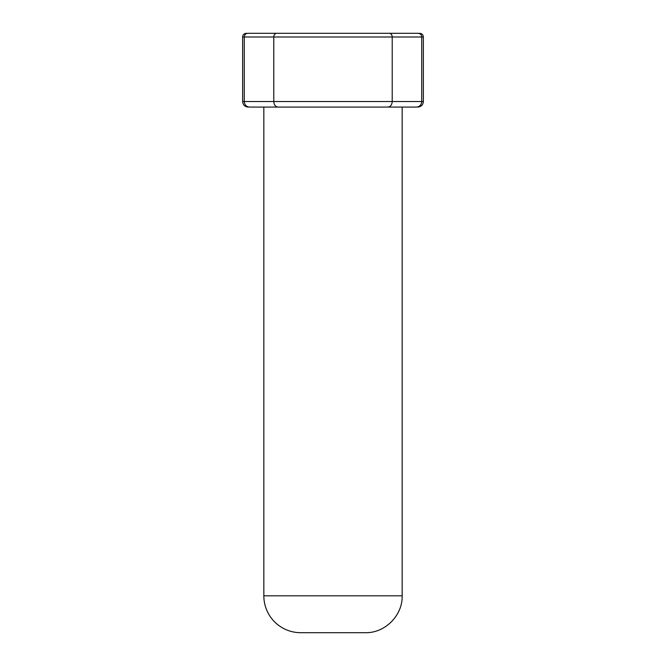 <?xml version="1.0" encoding="UTF-8"?>
<svg xmlns="http://www.w3.org/2000/svg" width="666" height="666" viewBox="0 0 666 666"><rect width="100%" height="100%" fill="white"/><g stroke="black" fill="none" stroke-linecap="round" stroke-linejoin="round"><path stroke-width="1" d="M412.862 33.3L418.223 33.3C420.346 33.508 421.511 34.74 421.728 36.988L423.368 36.988L423.368 101.54L242.632 101.54L242.632 36.988L273.784 36.988L273.784 101.54C274.051 104.912 275.491 106.76 278.097 107.076L387.903 107.076C390.509 106.76 391.949 104.912 392.216 101.54L392.216 36.988L421.728 36.988L421.728 101.54C421.403 104.912 419.647 106.76 416.466 107.076L249.534 107.076C246.353 106.76 244.597 104.912 244.272 101.54L244.272 36.988C244.489 34.74 245.654 33.508 247.777 33.3L372.927 33.3M249.534 107.076L278.097 107.076M387.903 107.076L416.466 107.076M276.665 33.3C274.916 33.508 273.959 34.74 273.784 36.988L392.216 36.988C392.041 34.74 391.084 33.508 389.335 33.3L247.777 33.3M418.223 33.3L389.335 33.3M263.836 595.812L402.164 595.812C402.714 615.467 384.931 633.249 365.276 632.7L300.724 632.7A36.888 36.888 0 0 1 263.836 595.812L263.836 107.076M423.368 101.54C423.043 104.903 421.195 106.743 417.84 107.076M242.632 101.54C242.957 104.903 244.805 106.743 248.16 107.076M423.368 36.988C423.151 34.749 421.919 33.516 419.68 33.3M242.632 36.988C242.849 34.749 244.081 33.516 246.32 33.3M402.164 595.812L402.164 107.076"/></g></svg>
